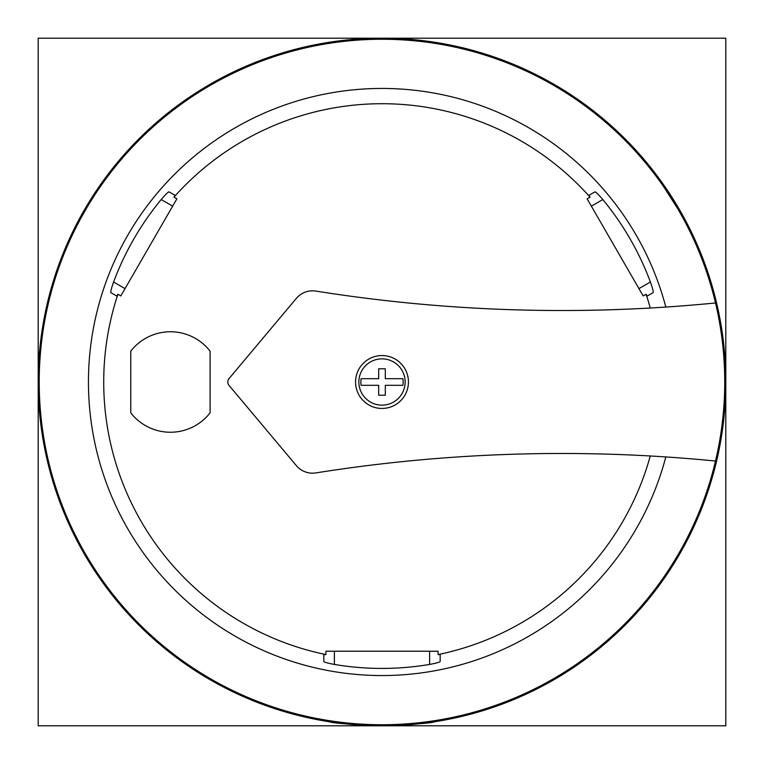 <?xml version="1.0" encoding="UTF-8"?>
<svg xmlns="http://www.w3.org/2000/svg" width="764" height="764" viewBox="0 0 764 764"><rect width="100%" height="100%" fill="white"/><g stroke="black" fill="none" stroke-linecap="round" stroke-linejoin="round"><path stroke-width="1.15" d="M402.895 378.696A21.153 21.153 0 0 1 402.895 385.304L385.304 385.304L385.304 395.227L378.696 395.227L378.696 385.304L361.105 385.304A21.153 21.153 0 0 1 361.105 378.696L378.696 378.696L378.696 368.773L385.304 368.773L385.304 378.696L402.895 378.696M358.86 382A23.14 23.14 0 0 1 382 358.86A23.14 23.14 0 0 1 405.14 382A23.14 23.14 0 0 1 382 405.14A23.14 23.14 0 0 1 358.86 382M408.444 382A26.444 26.444 0 0 1 382 408.444A26.444 26.444 0 0 1 355.556 382A26.444 26.444 0 0 1 382 355.556A26.444 26.444 0 0 1 408.444 382M715.505 302.964A1566.267 1566.267 0 0 1 315.876 291.084A21.153 21.153 0 0 0 296.346 298.38L229.038 378.6A5.291 5.291 0 0 0 229.038 385.4L296.346 465.62A21.153 21.153 0 0 0 315.876 472.916A1566.267 1566.267 0 0 1 715.505 461.036A342.74 342.74 0 0 0 342.215 41.571A342.74 342.74 0 0 0 342.215 722.429A342.74 342.74 0 0 0 715.505 461.036M130.759 412.837A50.252 50.252 0 0 0 210.1 412.837L210.1 351.163A50.252 50.252 0 0 0 130.759 351.163L130.759 412.837M176.876 198.831L173.972 197.16L174.927 195.259L169.025 191.859C168.051 192.041 165.435 194.61 161.194 199.557A286.424 286.424 0 0 0 113.597 282.002C111.429 288.152 110.513 291.695 110.847 292.631L116.749 296.04L117.914 294.264L120.817 295.945L176.876 198.831M117.914 294.264A278.277 278.277 0 0 0 325.932 654.576L325.932 651.224L438.068 651.224L438.068 654.576A278.277 278.277 0 0 0 650.269 455.974M650.269 308.026A278.277 278.277 0 0 0 646.086 294.264L647.251 296.04L653.153 292.631C653.478 291.686 652.571 288.143 650.403 282.002A286.424 286.424 0 0 0 602.806 199.557C598.565 194.61 595.949 192.041 594.975 191.859L589.073 195.259L590.028 197.16L587.124 198.831L643.183 295.945L646.086 294.264M590.028 197.16A278.277 278.277 0 0 0 173.972 197.16M438.068 654.576L440.179 654.7L440.179 661.509C439.539 662.264 436.015 663.238 429.607 664.441A286.424 286.424 0 0 1 334.393 664.441C327.995 663.247 324.471 662.264 323.821 661.509L323.821 654.7L325.932 654.576M665.826 307.061A293.548 293.548 0 0 0 213.92 141.33A293.548 293.548 0 0 0 213.92 622.67A293.548 293.548 0 0 0 665.826 456.939M440.179 661.509L440.179 654.7M653.153 292.631L647.251 296.04M169.025 191.859L174.927 195.259M329.112 721.703C332.244 723.078 349.874 724.444 382 725.8L725.8 725.8L725.8 382A343.8 343.8 0 0 0 382 38.2A343.8 343.8 0 0 0 38.2 382L38.2 725.8L382 725.8C414.117 724.444 431.755 723.078 434.888 721.703M702.641 257.955L686.998 223.336L655.111 173.17M653.984 171.699L649.753 166.342M114.247 166.342L111.811 169.407M38.2 38.2L38.2 382A343.8 343.8 0 0 0 382 725.8A343.8 343.8 0 0 0 725.8 382L725.8 38.2L38.2 38.2M334.393 664.441L334.393 651.224M429.607 664.441L429.607 651.224M650.403 282.002L638.952 288.611M602.806 199.557L591.355 206.165M161.194 199.557L172.645 206.165M113.597 282.002L125.048 288.611"/></g></svg>
